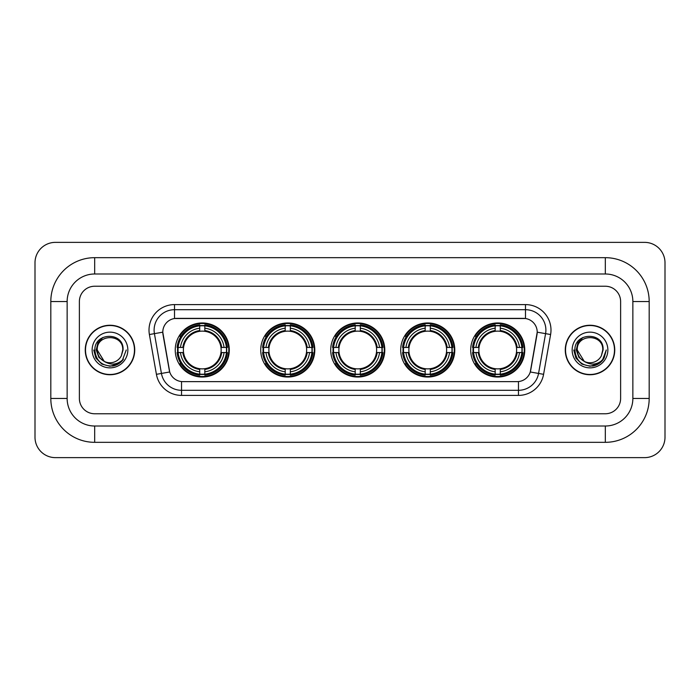 <?xml version="1.0" encoding="UTF-8"?>
<svg xmlns="http://www.w3.org/2000/svg" width="700" height="700" viewBox="0 0 700 700"><rect width="100%" height="100%" fill="white"/><g stroke="black" fill="none" stroke-linecap="round" stroke-linejoin="round"><path stroke-width="1.05" d="M470.698 350A27.037 27.037 0 0 0 497.735 377.037A27.037 27.037 0 0 0 524.764 350A27.037 27.037 0 0 0 497.735 322.963A27.037 27.037 0 0 0 470.698 350M260.733 350A27.037 27.037 0 0 0 287.761 377.037A27.037 27.037 0 0 0 314.799 350A27.037 27.037 0 0 0 287.761 322.963A27.037 27.037 0 0 0 260.733 350M330.715 350A27.037 27.037 0 0 0 357.752 377.037A27.037 27.037 0 0 0 384.79 350A27.037 27.037 0 0 0 357.752 322.963A27.037 27.037 0 0 0 330.715 350M400.706 350A27.037 27.037 0 0 0 427.744 377.037A27.037 27.037 0 0 0 454.781 350A27.037 27.037 0 0 0 427.744 322.963A27.037 27.037 0 0 0 400.706 350M175.236 350A27.037 27.037 0 0 0 202.265 377.037A27.037 27.037 0 0 0 229.303 350A27.037 27.037 0 0 0 202.265 322.963A27.037 27.037 0 0 0 175.236 350M162.785 332.15A13.773 13.773 0 0 0 162.995 334.539L169.295 370.248A13.773 13.773 0 0 0 182.857 381.631L517.142 381.631A13.773 13.773 0 0 0 530.705 370.248L537.005 334.539A13.773 13.773 0 0 0 523.442 318.369L176.558 318.369A13.773 13.773 0 0 0 162.785 332.15L162.934 330.102M177.66 352.546A24.745 24.745 0 0 1 177.66 347.454M403.13 352.546A24.745 24.745 0 0 1 403.13 347.454M333.148 352.546A24.745 24.745 0 0 1 333.148 347.454M263.156 352.546A24.745 24.745 0 0 1 263.156 347.454M473.121 352.546A24.745 24.745 0 0 1 473.121 347.454M85.251 350A24.745 24.745 0 0 0 109.987 374.745A24.745 24.745 0 0 0 134.732 350A24.745 24.745 0 0 0 109.987 325.255A24.745 24.745 0 0 0 85.251 350M565.267 350A24.745 24.745 0 0 0 590.012 374.745A24.745 24.745 0 0 0 614.749 350A24.745 24.745 0 0 0 590.012 325.255A24.745 24.745 0 0 0 565.267 350M174.519 304.596L174.519 318.526L525.481 318.526L525.481 309.697A20.405 20.405 0 0 1 545.58 333.646L538.562 373.441A20.405 20.405 0 0 1 518.464 390.303L181.536 390.303A20.405 20.405 0 0 1 161.438 373.441L154.42 333.646A20.405 20.405 0 0 1 174.519 309.697L525.481 309.697L525.481 304.596A25.506 25.506 0 0 1 550.602 334.53L543.585 374.325A25.506 25.506 0 0 1 518.464 395.404L181.536 395.404A25.506 25.506 0 0 1 156.415 374.325L149.398 334.53A25.506 25.506 0 0 1 174.519 304.596L525.481 304.596M517.142 381.631L182.857 381.631M550.602 334.53L537.215 332.176L530.285 371.98L543.585 374.325M156.415 374.325L169.715 371.98L162.785 332.176L154.42 333.646A20.405 20.405 0 0 1 154.114 330.102M620.62 301.543A15.304 15.304 0 0 0 605.316 286.239L94.684 286.239A15.304 15.304 0 0 0 79.38 301.543L79.38 398.457A15.304 15.304 0 0 0 94.684 413.761L605.316 413.761A15.304 15.304 0 0 0 620.62 398.457L620.62 301.543A15.304 15.304 0 0 0 605.316 286.239L94.684 286.239A15.304 15.304 0 0 0 79.38 301.543L79.38 398.457A15.304 15.304 0 0 0 94.684 413.761L605.316 413.761A15.304 15.304 0 0 0 620.62 398.457L620.62 301.543M134.47 350A24.483 24.483 0 0 0 109.987 325.517A24.483 24.483 0 0 0 85.505 350A24.483 24.483 0 0 0 109.987 374.483A24.483 24.483 0 0 0 134.47 350M126.245 350L122.229 360.701L119.954 362.845M105.201 362.04L98.875 357.394L96.259 350L97.886 342.808L102.918 337.426M104.09 361.305L97.239 350C96.451 333.55 123.524 333.55 122.745 350L121.345 355.801L123.051 350C124.311 331.581 94.316 332.036 94.876 350C95.891 360.85 101.868 366.188 112.814 366.012C117.268 365.155 120.803 362.88 123.41 359.179C117.521 364.831 111.142 365.575 104.265 361.392L97.239 350C96.451 333.55 123.524 333.55 122.745 350L121.345 355.801A12.749 12.749 0 0 1 104.265 361.392L97.239 350C96.451 333.55 123.524 333.55 122.745 350L121.345 355.801M104.265 361.392C99.803 358.934 97.457 355.136 97.239 350C96.451 333.55 123.524 333.55 122.745 350M92.138 350A17.85 17.85 0 0 0 109.987 367.85A17.85 17.85 0 0 0 127.846 350A17.85 17.85 0 0 0 109.987 332.15A17.85 17.85 0 0 0 92.138 350M123.41 359.179L118.843 363.641M118.737 363.711L112.814 366.012L118.764 363.685L112.814 366.012L118.764 363.685L109.987 366.257L101.859 364.079L95.909 358.129L93.73 350M614.495 350A24.483 24.483 0 0 0 590.012 325.517A24.483 24.483 0 0 0 565.53 350A24.483 24.483 0 0 0 590.012 374.483A24.483 24.483 0 0 0 614.495 350M598.771 363.703L592.918 365.995L598.771 363.703L592.918 365.995L598.771 363.703L590.012 366.257L581.884 364.079L575.934 358.129L573.755 350L575.934 358.129L581.884 364.079L590.012 366.257L598.141 364.079L604.091 358.129L606.27 350L602.254 360.701L599.979 362.845M585.226 362.04L578.9 357.394L576.284 350L577.903 342.808L582.942 337.426M584.29 361.392C579.827 358.934 577.483 355.136 577.255 350C576.476 333.55 603.549 333.55 602.761 350L601.37 355.801A12.749 12.749 0 0 1 584.29 361.392L577.255 350C576.476 333.55 603.549 333.55 602.761 350L601.37 355.801L603.076 350C604.336 331.581 574.341 332.036 574.901 350C575.916 360.85 581.892 366.188 592.839 366.012C597.293 365.155 600.827 362.88 603.435 359.179C597.546 364.831 591.168 365.575 584.29 361.392L584.238 361.366M602.761 350C603.549 333.55 576.476 333.55 577.255 350C576.476 333.55 603.549 333.55 602.761 350L601.37 355.801M572.154 350A17.85 17.85 0 0 0 590.012 367.85A17.85 17.85 0 0 0 607.863 350A17.85 17.85 0 0 0 590.012 332.15A17.85 17.85 0 0 0 572.154 350M603.435 359.179L598.867 363.641M606.27 350L604.091 358.129L598.141 364.079L590.012 366.257L581.884 364.079L575.934 358.129L573.755 350L575.934 358.129L581.884 364.079L590.012 366.257L598.141 364.079L604.091 358.129L606.27 350L604.091 358.129L598.141 364.079L590.012 366.257L581.884 364.079L575.934 358.129L573.755 350M603.4 359.231L598.876 363.632L603.4 359.231M204.82 374.15L204.82 375.174A25.305 25.305 0 0 0 227.439 352.546L226.415 352.546A24.281 24.281 0 0 1 204.82 374.15L204.82 371.787A21.936 21.936 0 0 0 224.053 352.546L220.972 352.546A18.874 18.874 0 0 0 204.82 331.301L204.82 325.85A24.281 24.281 0 0 1 226.415 347.454L227.439 347.454A25.305 25.305 0 0 0 204.82 324.826L204.82 325.85M178.124 352.546L177.1 352.546A25.305 25.305 0 0 0 199.719 375.174L199.719 374.15A24.281 24.281 0 0 1 178.124 352.546L180.486 352.546A21.936 21.936 0 0 0 199.719 371.787L199.719 368.699A18.874 18.874 0 0 0 220.972 352.546L221.725 352.546A19.617 19.617 0 0 1 204.82 369.451L204.82 371.787M199.719 325.85L199.719 324.826A25.305 25.305 0 0 0 177.1 347.454L178.124 347.454A24.281 24.281 0 0 1 199.719 325.85L199.719 328.213A21.936 21.936 0 0 0 180.486 347.454L183.566 347.454A18.874 18.874 0 0 0 199.719 368.699L199.719 369.451A19.617 19.617 0 0 1 182.814 352.546L180.486 352.546M178.176 352.546A24.229 24.229 0 0 1 178.176 347.454M204.82 325.902A24.229 24.229 0 0 0 199.719 325.902M226.362 347.454A24.229 24.229 0 0 1 226.362 352.546M226.415 347.454L224.053 347.454A21.936 21.936 0 0 0 204.82 328.213M224.053 352.546L226.415 352.546M199.719 371.787L199.719 374.15M220.972 347.454L224.053 347.454M204.82 368.734L204.82 369.451M199.719 368.699A18.874 18.874 0 0 1 183.566 352.546L182.814 352.546M204.82 374.098A24.229 24.229 0 0 1 199.719 374.098M180.486 347.454L178.124 347.454M199.719 331.266L199.719 328.213M204.82 331.301A18.874 18.874 0 0 0 183.566 347.454L182.814 347.454A19.617 19.617 0 0 1 199.719 330.549M204.82 331.266L204.82 330.549A19.617 19.617 0 0 1 221.725 347.454M181.046 336.227L179.602 336.227A26.53 26.53 0 0 1 228.795 350A26.53 26.53 0 0 1 179.602 363.773L181.046 363.773M290.316 374.15L290.316 375.174A25.305 25.305 0 0 0 312.935 352.546L311.911 352.546A24.281 24.281 0 0 1 290.316 374.15L290.316 371.787A21.936 21.936 0 0 0 309.549 352.546L306.469 352.546A18.874 18.874 0 0 0 290.316 331.301L290.316 325.85A24.281 24.281 0 0 1 311.911 347.454L312.935 347.454A25.305 25.305 0 0 0 290.316 324.826L290.316 325.85M263.62 352.546L262.596 352.546A25.305 25.305 0 0 0 285.215 375.174L285.215 374.15A24.281 24.281 0 0 1 263.62 352.546L265.983 352.546A21.936 21.936 0 0 0 285.215 371.787L285.215 368.699A18.874 18.874 0 0 0 306.469 352.546L307.221 352.546A19.617 19.617 0 0 1 290.316 369.451L290.316 371.787M285.215 325.85L285.215 324.826A25.305 25.305 0 0 0 262.596 347.454L263.62 347.454A24.281 24.281 0 0 1 285.215 325.85L285.215 328.213A21.936 21.936 0 0 0 265.983 347.454L269.062 347.454A18.874 18.874 0 0 0 285.215 368.699L285.215 369.451A19.617 19.617 0 0 1 268.31 352.546L265.983 352.546M263.672 352.546A24.229 24.229 0 0 1 263.672 347.454M290.316 325.902A24.229 24.229 0 0 0 285.215 325.902M311.859 347.454A24.229 24.229 0 0 1 311.859 352.546M311.911 347.454L309.549 347.454A21.936 21.936 0 0 0 290.316 328.213M309.549 352.546L311.911 352.546M285.215 371.787L285.215 374.15M306.469 347.454L309.549 347.454M290.316 368.734L290.316 369.451M285.215 368.699A18.874 18.874 0 0 1 269.062 352.546L268.31 352.546M290.316 374.098A24.229 24.229 0 0 1 285.215 374.098M265.983 347.454L263.62 347.454M285.215 331.266L285.215 328.213M290.316 331.301A18.874 18.874 0 0 0 269.062 347.454L268.31 347.454A19.617 19.617 0 0 1 285.215 330.549M290.316 331.266L290.316 330.549A19.617 19.617 0 0 1 307.221 347.454M266.543 336.227L265.099 336.227A26.53 26.53 0 0 1 314.291 350A26.53 26.53 0 0 1 265.099 363.773L266.543 363.773M360.308 374.15L360.308 375.174A25.305 25.305 0 0 0 382.926 352.546L381.902 352.546A24.281 24.281 0 0 1 360.308 374.15L360.308 371.787A21.936 21.936 0 0 0 379.54 352.546L376.451 352.546A18.874 18.874 0 0 0 360.308 331.301L360.308 325.85A24.281 24.281 0 0 1 381.902 347.454L382.926 347.454A25.305 25.305 0 0 0 360.308 324.826L360.308 325.85M333.602 352.546L332.579 352.546A25.305 25.305 0 0 0 355.206 375.174L355.206 374.15A24.281 24.281 0 0 1 333.602 352.546L335.965 352.546A21.936 21.936 0 0 0 355.206 371.787L355.206 368.699A18.874 18.874 0 0 0 376.451 352.546L377.213 352.546A19.617 19.617 0 0 1 360.308 369.451L360.308 371.787M355.206 325.85L355.206 324.826A25.305 25.305 0 0 0 332.579 347.454L333.602 347.454A24.281 24.281 0 0 1 355.206 325.85L355.206 328.213A21.936 21.936 0 0 0 335.965 347.454L339.054 347.454A18.874 18.874 0 0 0 355.206 368.699L355.206 369.451A19.617 19.617 0 0 1 338.301 352.546L335.965 352.546M333.655 352.546A24.229 24.229 0 0 1 333.655 347.454M360.308 325.902A24.229 24.229 0 0 0 355.206 325.902M381.85 347.454A24.229 24.229 0 0 1 381.85 352.546M381.902 347.454L379.54 347.454A21.936 21.936 0 0 0 360.308 328.213M379.54 352.546L381.902 352.546M355.206 371.787L355.206 374.15M376.451 347.454L379.54 347.454M360.308 368.734L360.308 369.451M355.206 368.699A18.874 18.874 0 0 1 339.054 352.546L338.301 352.546M360.308 374.098A24.229 24.229 0 0 1 355.206 374.098M335.965 347.454L333.602 347.454M355.206 331.266L355.206 328.213M360.308 331.301A18.874 18.874 0 0 0 339.054 347.454L338.301 347.454A19.617 19.617 0 0 1 355.206 330.549M360.308 331.266L360.308 330.549A19.617 19.617 0 0 1 377.213 347.454M336.525 336.227L335.081 336.227A26.53 26.53 0 0 1 384.283 350A26.53 26.53 0 0 1 335.081 363.773L336.525 363.773M430.29 374.15L430.29 375.174A25.305 25.305 0 0 0 452.918 352.546L451.894 352.546A24.281 24.281 0 0 1 430.29 374.15L430.29 371.787A21.936 21.936 0 0 0 449.531 352.546L446.442 352.546A18.874 18.874 0 0 0 430.29 331.301L430.29 325.85A24.281 24.281 0 0 1 451.894 347.454L452.918 347.454A25.305 25.305 0 0 0 430.29 324.826L430.29 325.85M403.594 352.546L402.57 352.546A25.305 25.305 0 0 0 425.189 375.174L425.189 374.15A24.281 24.281 0 0 1 403.594 352.546L405.956 352.546A21.936 21.936 0 0 0 425.189 371.787L425.189 368.699A18.874 18.874 0 0 0 446.442 352.546L447.195 352.546A19.617 19.617 0 0 1 430.29 369.451L430.29 371.787M425.189 325.85L425.189 324.826A25.305 25.305 0 0 0 402.57 347.454L403.594 347.454A24.281 24.281 0 0 1 425.189 325.85L425.189 328.213A21.936 21.936 0 0 0 405.956 347.454L409.045 347.454A18.874 18.874 0 0 0 425.189 368.699L425.189 369.451A19.617 19.617 0 0 1 408.284 352.546L405.956 352.546M403.646 352.546A24.229 24.229 0 0 1 403.646 347.454M430.29 325.902A24.229 24.229 0 0 0 425.189 325.902M451.841 347.454A24.229 24.229 0 0 1 451.841 352.546M451.894 347.454L449.531 347.454A21.936 21.936 0 0 0 430.29 328.213M449.531 352.546L451.894 352.546M425.189 371.787L425.189 374.15M446.442 347.454L449.531 347.454M430.29 368.734L430.29 369.451M425.189 368.699A18.874 18.874 0 0 1 409.045 352.546L408.284 352.546M430.29 374.098A24.229 24.229 0 0 1 425.189 374.098M405.956 347.454L403.594 347.454M425.189 331.266L425.189 328.213M430.29 331.301A18.874 18.874 0 0 0 409.045 347.454L408.284 347.454A19.617 19.617 0 0 1 425.189 330.549M430.29 331.266L430.29 330.549A19.617 19.617 0 0 1 447.195 347.454M406.516 336.227L405.072 336.227A26.53 26.53 0 0 1 454.265 350A26.53 26.53 0 0 1 405.072 363.773L406.516 363.773M500.281 374.15L500.281 375.174A25.305 25.305 0 0 0 522.9 352.546L521.876 352.546A24.281 24.281 0 0 1 500.281 374.15L500.281 371.787A21.936 21.936 0 0 0 519.514 352.546L516.434 352.546A18.874 18.874 0 0 0 500.281 331.301L500.281 325.85A24.281 24.281 0 0 1 521.876 347.454L522.9 347.454A25.305 25.305 0 0 0 500.281 324.826L500.281 325.85M473.585 352.546L472.561 352.546A25.305 25.305 0 0 0 495.18 375.174L495.18 374.15A24.281 24.281 0 0 1 473.585 352.546L475.948 352.546A21.936 21.936 0 0 0 495.18 371.787L495.18 368.699A18.874 18.874 0 0 0 516.434 352.546L517.186 352.546A19.617 19.617 0 0 1 500.281 369.451L500.281 371.787M495.18 325.85L495.18 324.826A25.305 25.305 0 0 0 472.561 347.454L473.585 347.454A24.281 24.281 0 0 1 495.18 325.85L495.18 328.213A21.936 21.936 0 0 0 475.948 347.454L479.028 347.454A18.874 18.874 0 0 0 495.18 368.699L495.18 369.451A19.617 19.617 0 0 1 478.275 352.546L475.948 352.546M473.637 352.546A24.229 24.229 0 0 1 473.637 347.454M500.281 325.902A24.229 24.229 0 0 0 495.18 325.902M521.824 347.454A24.229 24.229 0 0 1 521.824 352.546M521.876 347.454L519.514 347.454A21.936 21.936 0 0 0 500.281 328.213M519.514 352.546L521.876 352.546M495.18 371.787L495.18 374.15M516.434 347.454L519.514 347.454M500.281 368.734L500.281 369.451M495.18 368.699A18.874 18.874 0 0 1 479.028 352.546L478.275 352.546M500.281 374.098A24.229 24.229 0 0 1 495.18 374.098M475.948 347.454L473.585 347.454M495.18 331.266L495.18 328.213M500.281 331.301A18.874 18.874 0 0 0 479.028 347.454L478.275 347.454A19.617 19.617 0 0 1 495.18 330.549M500.281 331.266L500.281 330.549A19.617 19.617 0 0 1 517.186 347.454M476.508 336.227L475.064 336.227A26.53 26.53 0 0 1 524.256 350A26.53 26.53 0 0 1 475.064 363.773L476.508 363.773M94.684 257.67L94.684 273.989L605.316 273.989L605.316 257.67A43.873 43.873 0 0 1 649.189 301.543A43.873 43.873 0 0 0 605.316 257.67L94.684 257.67A43.873 43.873 0 0 0 50.811 301.543L50.811 398.457A43.873 43.873 0 0 0 94.684 442.33L605.316 442.33A43.873 43.873 0 0 0 649.189 398.457L649.189 301.543L632.861 301.543A27.545 27.545 0 0 0 605.316 273.989L94.684 273.989A27.545 27.545 0 0 0 67.139 301.543L67.139 398.457A27.545 27.545 0 0 0 94.684 426.011L605.316 426.011A27.545 27.545 0 0 0 632.861 398.457L632.861 301.543L632.861 398.457L649.189 398.457M665 262.771A20.405 20.405 0 0 0 644.595 242.366L55.405 242.366A20.405 20.405 0 0 0 35 262.771L35 437.229A20.405 20.405 0 0 0 55.405 457.634L644.595 457.634A20.405 20.405 0 0 0 665 437.229L665 262.771M518.464 381.561L518.464 395.404M181.536 395.404L181.536 381.561M149.398 334.53L154.42 333.646M204.82 368.699A18.874 18.874 0 0 0 220.972 352.546M199.719 374.325A24.456 24.456 0 0 0 204.82 374.325M226.59 352.546A24.456 24.456 0 0 0 226.59 347.454M204.82 325.675A24.456 24.456 0 0 0 199.719 325.675M290.316 368.699A18.874 18.874 0 0 0 306.469 352.546M285.215 374.325A24.456 24.456 0 0 0 290.316 374.325M312.095 352.546A24.456 24.456 0 0 0 312.095 347.454M290.316 325.675A24.456 24.456 0 0 0 285.215 325.675M360.308 368.699A18.874 18.874 0 0 0 376.451 352.546M355.206 374.325A24.456 24.456 0 0 0 360.308 374.325M382.078 352.546A24.456 24.456 0 0 0 382.078 347.454M360.308 325.675A24.456 24.456 0 0 0 355.206 325.675M430.29 368.699A18.874 18.874 0 0 0 446.442 352.546M425.189 374.325A24.456 24.456 0 0 0 430.29 374.325M452.069 352.546A24.456 24.456 0 0 0 452.069 347.454M430.29 325.675A24.456 24.456 0 0 0 425.189 325.675M500.281 368.699A18.874 18.874 0 0 0 516.434 352.546M495.18 374.325A24.456 24.456 0 0 0 500.281 374.325M522.06 352.546A24.456 24.456 0 0 0 522.06 347.454M500.281 325.675A24.456 24.456 0 0 0 495.18 325.675M605.316 442.33L605.316 426.011L94.684 426.011L94.684 442.33M50.811 398.457L67.139 398.457L67.139 301.543L50.811 301.543"/></g></svg>
